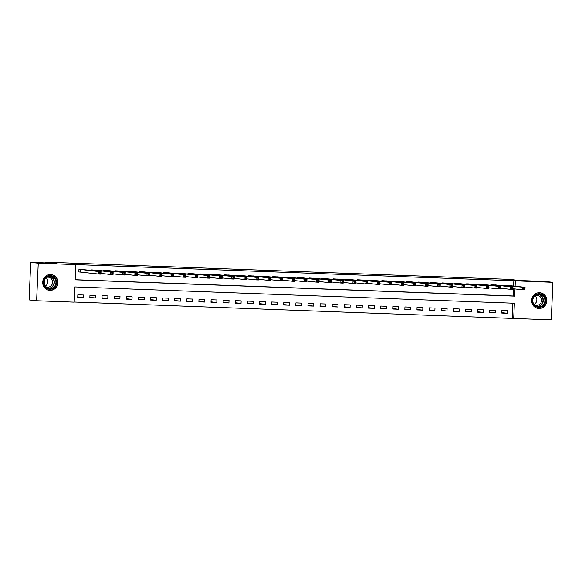 <?xml version="1.0" encoding="UTF-8"?>
<svg xmlns="http://www.w3.org/2000/svg" width="582" height="582" viewBox="0 0 582 582"><rect width="100%" height="100%" fill="white"/><g stroke="black" fill="none" stroke-linecap="round" stroke-linejoin="round"><path stroke-width="0.87" d="M50.627 274.544A7.922 7.566 -83.7 0 1 57.829 283.012A7.922 7.566 -83.7 0 1 49.405 290.331A7.922 7.566 -83.7 0 1 42.741 281.899A7.922 7.566 -83.7 0 1 50.627 274.544M539.587 292.695A7.922 7.566 -83.7 0 1 546.782 301.17A7.922 7.566 -83.7 0 1 538.365 308.482A7.922 7.566 -83.7 0 1 531.693 300.05A7.922 7.566 -83.7 0 1 539.587 292.695M36.622 300.748L29.1 299.912L30.737 262.373L56.178 263.319L45.651 262.147L509.403 279.36L519.937 280.531L545.378 281.477L552.9 282.314L551.263 319.853L513.702 318.463L514.372 303.244L74.845 286.926L74.176 302.145L36.622 300.748L38.259 263.21L75.82 264.599L75.151 279.818L514.677 296.143L514.997 288.941M74.183 302.029L513.702 318.463M512.204 318.296L512.858 303.186M507.679 310.759L501.859 310.541L501.749 313.08L507.562 313.298L507.679 310.759M495.558 310.308L489.746 310.09L489.637 312.629L495.449 312.847L495.558 310.308M483.446 309.857L477.633 309.646L477.524 312.178L483.336 312.396L483.446 309.857M471.333 309.406L465.513 309.195L465.404 311.726L471.224 311.945L471.333 309.406M459.22 308.962L453.4 308.744L453.291 311.283L459.103 311.494L459.22 308.962M447.1 308.511L441.287 308.293L441.178 310.832L446.991 311.043L447.1 308.511M434.987 308.06L429.174 307.842L429.058 310.381L434.878 310.599L434.987 308.06M422.874 307.609L417.054 307.391L416.945 309.93L422.758 310.148L422.874 307.609M410.754 307.158L404.941 306.947L404.832 309.478L410.645 309.697L410.754 307.158M398.641 306.707L392.828 306.496L392.719 309.027L398.532 309.246L398.641 306.707M386.528 306.263L380.715 306.045L380.599 308.584L386.419 308.795L386.528 306.263M374.415 305.812L368.595 305.594L368.486 308.133L374.299 308.344L374.415 305.812M362.295 305.361L356.482 305.143L356.373 307.682L362.186 307.9L362.295 305.361M350.182 304.91L344.369 304.692L344.26 307.231L350.073 307.449L350.182 304.91M338.069 304.459L332.249 304.248L332.14 306.779L337.96 306.998L338.069 304.459M325.956 304.008L320.136 303.797L320.027 306.328L325.84 306.547L325.956 304.008M313.836 303.564L308.024 303.346L307.914 305.885L313.727 306.096L313.836 303.564M301.723 303.113L295.911 302.895L295.794 305.434L301.614 305.645L301.723 303.113M289.61 302.662L283.79 302.444L283.681 304.983L289.501 305.201L289.61 302.662M277.49 302.211L271.678 301.993L271.568 304.532L277.381 304.75L277.49 302.211M265.377 301.76L259.565 301.549L259.456 304.08L265.268 304.299L265.377 301.76M253.265 301.309L247.452 301.098L247.335 303.629L253.155 303.848L253.265 301.309M241.152 300.865L235.332 300.647L235.223 303.186L241.035 303.397L241.152 300.865M229.032 300.414L223.219 300.196L223.11 302.735L228.922 302.953L229.032 300.414M216.919 299.963L211.106 299.745L210.997 302.284L216.81 302.502L216.919 299.963M204.806 299.512L198.993 299.301L198.877 301.832L204.697 302.051L204.806 299.512M192.693 299.061L186.873 298.85L186.764 301.381L192.577 301.6L192.693 299.061M180.573 298.617L174.76 298.399L174.651 300.938L180.464 301.149L180.573 298.617M168.46 298.166L162.647 297.948L162.531 300.487L168.351 300.698L168.46 298.166M156.347 297.715L150.527 297.497L150.418 300.036L156.238 300.254L156.347 297.715M144.227 297.264L138.414 297.046L138.305 299.585L144.118 299.803L144.227 297.264M132.114 296.813L126.301 296.602L126.192 299.133L132.005 299.352L132.114 296.813M120.001 296.362L114.188 296.151L114.072 298.682L119.892 298.901L120.001 296.362M107.888 295.918L102.068 295.7L101.959 298.239L107.772 298.45L107.888 295.918M95.768 295.467L89.955 295.249L89.846 297.788L95.659 297.999L95.768 295.467M83.655 295.016L77.843 294.798L77.733 297.337L83.546 297.555L83.655 295.016M513.608 286.053L513.841 280.757L75.82 264.599M75.158 279.709L513.178 295.976L513.491 288.774M508.777 285.515L502.964 285.18L502.943 285.769M496.664 285.071L490.852 284.729L490.83 285.318M484.551 284.62L478.739 284.278L478.71 284.867M472.431 284.169L466.626 283.827L466.597 284.416M460.318 283.718L454.506 283.376L454.484 283.965M448.205 283.267L442.393 282.925L442.371 283.521M436.085 282.823L430.28 282.481L430.251 283.07M423.972 282.372L418.167 282.03L418.138 282.619M411.86 281.921L406.047 281.579L406.025 282.168M399.747 281.47L393.934 281.128L393.912 281.717M387.627 281.019L381.821 280.677L381.792 281.266M375.514 280.568L369.708 280.233L369.679 280.822M363.401 280.124L357.588 279.782L357.566 280.371M351.288 279.673L345.475 279.331L345.446 279.92M339.168 279.222L333.362 278.88L333.333 279.469M327.055 278.771L321.242 278.429L321.22 279.018M314.942 278.32L309.129 277.978L309.107 278.567M302.822 277.869L297.016 277.534L296.987 278.123M290.709 277.425L284.904 277.083L284.874 277.672M278.596 276.974L272.783 276.632L272.762 277.221M266.483 276.523L260.671 276.181L260.649 276.77M254.363 276.072L248.558 275.73L248.529 276.319M242.25 275.621L236.445 275.279L236.416 275.868M230.137 275.17L224.325 274.835L224.303 275.424M218.024 274.726L212.212 274.384L212.183 274.973M205.904 274.275L200.099 273.933L200.07 274.522M193.791 273.824L187.979 273.482L187.957 274.071M181.679 273.373L175.866 273.031L175.844 273.62M169.566 272.922L163.753 272.58L163.724 273.169M157.446 272.471L151.64 272.136L151.611 272.725M145.333 272.027L139.52 271.685L139.498 272.274M133.22 271.576L127.407 271.234L127.385 271.823M121.1 271.125L115.294 270.783L115.265 271.372M108.987 270.674L103.181 270.332L103.152 270.921M96.874 270.223L91.061 269.881L91.039 270.477M84.761 269.779L78.948 269.437L78.839 271.969L80.418 272.027M45.651 262.147L45.614 262.926M44.923 278.836L44.625 285.609M30.737 262.373L38.259 263.21M513.841 280.757L552.9 282.314M515.114 286.22L515.346 280.924M513.178 295.976L514.677 296.143M501.771 312.65L507.562 313.298M77.748 296.907L83.546 297.555M89.861 297.358L95.659 297.999M101.981 297.809L107.772 298.45M114.094 298.253L119.892 298.901M126.207 298.704L132.005 299.352M138.327 299.155L144.118 299.803M150.44 299.606L156.238 300.254M162.553 300.057L168.351 300.698M174.665 300.508L180.464 301.149M186.786 300.952L192.577 301.6M198.898 301.403L204.697 302.051M211.011 301.854L216.81 302.502M223.124 302.305L228.922 302.953M235.244 302.756L241.035 303.397M247.357 303.207L253.155 303.848M259.47 303.651L265.268 304.299M271.583 304.102L277.381 304.75M283.703 304.553L289.501 305.201M295.816 305.004L301.614 305.645M307.929 305.455L313.727 306.096M320.049 305.906L325.84 306.547M332.162 306.35L337.96 306.998M344.275 306.801L350.073 307.449M356.388 307.252L362.186 307.9M368.508 307.703L374.299 308.344M380.621 308.154L386.419 308.795M392.734 308.598L398.532 309.246M404.846 309.049L410.645 309.697M416.967 309.5L422.758 310.148M429.079 309.951L434.878 310.599M441.192 310.402L446.991 311.043M453.313 310.853L459.103 311.494M465.425 311.297L471.224 311.945M477.538 311.748L483.336 312.396M489.651 312.199L495.449 312.847M523.713 288.068L523.669 289.087L524.637 289.123L524.68 288.105L522.629 287.239L525.051 287.326L524.942 289.865L522.52 289.778L522.629 287.239L504.543 285.238M507.198 285.34L525.051 287.326L524.68 288.105M523.669 289.087L522.52 289.778L512.858 288.701M524.637 289.123L524.942 289.865M511.6 287.617L511.556 288.636L512.524 288.672L512.567 287.654L510.516 286.788L512.938 286.875L512.822 289.414L510.399 289.327L510.516 286.788L492.43 284.787M495.093 284.882L512.938 286.875L512.567 287.654M511.556 288.636L510.399 289.327L500.738 288.25M512.524 288.672L512.822 289.414M499.48 287.173L499.436 288.185L500.411 288.221L500.455 287.202L498.396 286.337L500.818 286.431L500.709 288.963L498.287 288.876L498.396 286.337L480.317 284.336M482.98 284.438L500.818 286.431L500.455 287.202M499.436 288.185L498.287 288.876L488.625 287.799M500.411 288.221L500.709 288.963M487.367 286.722L487.323 287.734L488.291 287.77L488.334 286.759L486.283 285.886L488.705 285.98L488.596 288.512L486.174 288.425L486.283 285.886L468.197 283.885M470.86 283.987L488.705 285.98L488.334 286.759M487.323 287.734L486.174 288.425L476.513 287.348M488.291 287.77L488.596 288.512M475.254 286.271L475.21 287.282L476.178 287.319L476.222 286.308L474.17 285.442L476.593 285.529L476.483 288.068L474.061 287.974L474.17 285.442L456.084 283.434M458.747 283.536L476.593 285.529L476.222 286.308M475.21 287.282L474.061 287.974L464.4 286.904M476.178 287.319L476.483 288.068M533.483 296.944A6.853 6.548 -83.7 0 1 542.526 294.776A6.853 6.548 -83.7 0 1 544.512 304.219A6.853 6.548 -83.7 0 1 535.469 306.394A6.853 6.548 -83.7 0 1 533.483 296.944M543.952 303.928A6.351 6.06 96.3 0 0 539.55 294.252A6.351 6.06 96.3 0 0 533.738 297.198A6.351 6.06 96.3 0 0 538.146 306.874A6.351 6.06 96.3 0 0 543.952 303.928M533.985 304.408A4.998 4.772 -83.7 0 0 540.816 302.989A4.998 4.772 -83.7 0 0 534.945 295.751A4.998 4.772 -83.7 0 1 533.956 304.371M536.764 308.118A7.872 7.515 96.3 0 0 545.334 304.757A7.872 7.515 96.3 0 0 538.474 292.739M49.746 289.276A6.853 6.548 -83.7 0 1 43.505 282.183A6.853 6.548 -83.7 0 1 50.343 275.577A6.853 6.548 -83.7 0 1 56.585 282.67A6.853 6.548 -83.7 0 1 49.746 289.276M50.168 276.072A6.351 6.06 96.3 0 0 43.846 281.964A6.351 6.06 96.3 0 0 49.616 288.752A6.351 6.06 96.3 0 0 55.937 282.859A6.351 6.06 96.3 0 0 50.168 276.072M45.993 277.592A4.998 4.772 -83.7 0 1 52.598 282.532A4.998 4.772 -83.7 0 1 45.032 286.257M47.811 289.967A7.872 7.515 96.3 0 0 57.538 282.983A7.872 7.515 96.3 0 0 49.521 274.588M45.956 277.629A4.998 4.772 -83.7 0 1 45.003 286.213M463.141 285.82L463.097 286.839L464.065 286.868L464.109 285.857L462.05 284.991L464.48 285.078L464.363 287.617L461.941 287.523L462.05 284.991L443.971 282.99M446.634 283.085L464.48 285.078L464.109 285.857M463.097 286.839L461.941 287.523L452.279 286.453M464.065 286.868L464.363 287.617M451.021 285.369L450.977 286.388L451.945 286.424L451.996 285.406L449.937 284.54L452.359 284.627L452.25 287.166L449.828 287.079L449.937 284.54L431.859 282.539M434.507 282.641L452.359 284.627L451.996 285.406M450.977 286.388L449.828 287.079L440.167 286.002M451.945 286.424L452.25 287.166M438.908 284.918L438.864 285.937L439.832 285.973L439.876 284.954L437.824 284.089L440.247 284.176L440.138 286.715L437.715 286.628L437.824 284.089L419.738 282.088M422.394 282.19L440.247 284.176L439.876 284.954M438.864 285.937L437.715 286.628L428.054 285.551M439.832 285.973L440.138 286.715M426.795 284.474L426.752 285.486L427.719 285.522L427.763 284.511L425.711 283.638L428.134 283.732L428.025 286.264L425.595 286.177L425.711 283.638L407.626 281.637M410.274 281.739L428.134 283.732L427.763 284.511M426.752 285.486L425.595 286.177L415.941 285.1M427.719 285.522L428.025 286.264M414.682 284.023L414.631 285.035L415.606 285.071L415.65 284.06L413.591 283.187L416.014 283.281L415.904 285.813L413.482 285.726L413.591 283.187L395.513 281.186M398.161 281.288L416.014 283.281L415.65 284.06M414.631 285.035L413.482 285.726L403.821 284.649M415.606 285.071L415.904 285.813M402.562 283.572L402.518 284.583L403.486 284.62L403.53 283.609L401.478 282.743L403.901 282.83L403.792 285.369L401.369 285.275L401.478 282.743L383.4 280.735M386.048 280.837L403.901 282.83L403.53 283.609M402.518 284.583L401.369 285.275L391.708 284.205M403.486 284.62L403.792 285.369M390.449 283.121L390.406 284.14L391.373 284.169L391.417 283.158L389.365 282.292L391.788 282.379L391.679 284.918L389.256 284.824L389.365 282.292L371.28 280.291M373.935 280.386L391.788 282.379L391.417 283.158M390.406 284.14L389.256 284.824L379.595 283.754M391.373 284.169L391.679 284.918M378.336 282.67L378.293 283.689L379.26 283.725L379.304 282.707L377.252 281.841L379.675 281.928L379.559 284.467L377.136 284.38L377.252 281.841L359.167 279.84M361.815 279.942L379.675 281.928L379.304 282.707M378.293 283.689L377.136 284.38L367.475 283.303M379.26 283.725L379.559 284.467M366.216 282.219L366.173 283.238L367.147 283.274L367.191 282.255L365.132 281.39L367.555 281.484L367.446 284.016L365.023 283.929L365.132 281.39L347.054 279.389M349.717 279.484L367.555 281.484L367.191 282.255M366.173 283.238L365.023 283.929L355.362 282.852M367.147 283.274L367.446 284.016M354.103 281.775L354.06 282.787L355.027 282.823L355.071 281.812L353.019 280.939L355.442 281.033L355.333 283.565L352.91 283.478L353.019 280.939L334.934 278.938M337.589 279.04L355.442 281.033L355.071 281.812M354.06 282.787L352.91 283.478L343.249 282.401M355.027 282.823L355.333 283.565M341.99 281.324L341.947 282.335L342.914 282.372L342.958 281.361L340.907 280.488L343.329 280.582L343.22 283.121L340.797 283.027L340.907 280.488L322.821 278.487M325.476 278.589L343.329 280.582L342.958 281.361M341.947 282.335L340.797 283.027L331.136 281.95M342.914 282.372L343.22 283.121M329.878 280.873L329.834 281.884L330.802 281.921L330.845 280.91L328.794 280.044L331.216 280.131L331.1 282.67L328.677 282.576L328.794 280.044L310.708 278.036M313.356 278.145L331.216 280.131L330.845 280.91M329.834 281.884L328.677 282.576L319.016 281.506M330.802 281.921L331.1 282.67M317.757 280.422L317.714 281.441L318.681 281.477L318.732 280.459L316.673 279.593L319.096 279.68L318.987 282.219L316.564 282.125L316.673 279.593L298.595 277.592M301.243 277.694L319.096 279.68L318.732 280.459M317.714 281.441L316.564 282.125L306.903 281.055M318.681 281.477L318.987 282.219M305.645 279.971L305.601 280.99L306.568 281.026L306.612 280.007L304.561 279.142L306.983 279.229L306.874 281.768L304.451 281.681L304.561 279.142L286.475 277.141M289.13 277.243L306.983 279.229L306.612 280.007M305.601 280.99L304.451 281.681L294.79 280.604M306.568 281.026L306.874 281.768M293.532 279.52L293.488 280.539L294.456 280.575L294.499 279.556L292.448 278.691L294.87 278.785L294.761 281.317L292.331 281.23L292.448 278.691L274.362 276.69M277.025 276.792L294.87 278.785L294.499 279.556M293.488 280.539L292.331 281.23L282.677 280.153M294.456 280.575L294.761 281.317M281.419 279.076L281.368 280.088L282.343 280.124L282.386 279.113L280.328 278.24L282.75 278.334L282.641 280.866L280.218 280.779L280.328 278.24L262.249 276.239M264.912 276.341L282.75 278.334L282.386 279.113M281.368 280.088L280.218 280.779L270.557 279.702M282.343 280.124L282.641 280.866M269.299 278.625L269.255 279.636L270.223 279.673L270.274 278.662L268.215 277.796L270.637 277.883L270.528 280.422L268.106 280.328L268.215 277.796L250.136 275.788M252.792 275.89L270.637 277.883L270.274 278.662M269.255 279.636L268.106 280.328L258.444 279.251M270.223 279.673L270.528 280.422M257.186 278.174L257.142 279.185L258.11 279.222L258.153 278.211L256.102 277.345L258.524 277.432L258.415 279.971L255.993 279.877L256.102 277.345L238.016 275.337M240.679 275.439L258.524 277.432L258.153 278.211M257.142 279.185L255.993 279.877L246.332 278.807M258.11 279.222L258.415 279.971M245.073 277.723L245.029 278.742L245.997 278.778L246.041 277.76L243.989 276.894L246.412 276.981L246.295 279.52L243.873 279.433L243.989 276.894L225.903 274.893M228.566 274.988L246.412 276.981L246.041 277.76M245.029 278.742L243.873 279.433L234.211 278.356M245.997 278.778L246.295 279.52M232.953 277.272L232.909 278.291L233.884 278.327L233.928 277.308L231.869 276.443L234.291 276.53L234.182 279.069L231.76 278.982L231.869 276.443L213.79 274.442M216.453 274.537L234.291 276.53L233.928 277.308M232.909 278.291L231.76 278.982L222.098 277.905M233.884 278.327L234.182 279.069M220.84 276.828L220.796 277.84L221.764 277.876L221.807 276.857L219.756 275.992L222.178 276.086L222.069 278.618L219.647 278.531L219.756 275.992L201.67 273.991M204.326 274.093L222.178 276.086L221.807 276.857M220.796 277.84L219.647 278.531L209.986 277.454M221.764 277.876L222.069 278.618M208.727 276.377L208.683 277.388L209.651 277.425L209.695 276.414L207.643 275.541L210.066 275.635L209.957 278.167L207.534 278.08L207.643 275.541L189.557 273.54M192.213 273.642L210.066 275.635L209.695 276.414M208.683 277.388L207.534 278.08L197.873 277.003M209.651 277.425L209.957 278.167M196.614 275.926L196.571 276.937L197.538 276.974L197.582 275.963L195.53 275.097L197.953 275.184L197.836 277.723L195.414 277.629L195.53 275.097L177.445 273.089M180.093 273.198L197.953 275.184L197.582 275.963M196.571 276.937L195.414 277.629L185.753 276.559M197.538 276.974L197.836 277.723M184.494 275.475L184.45 276.486L185.425 276.523L185.469 275.512L183.41 274.646L185.833 274.733L185.723 277.272L183.301 277.178L183.41 274.646L165.332 272.638M167.98 272.74L185.833 274.733L185.469 275.512M184.45 276.486L183.301 277.178L173.64 276.108M185.425 276.523L185.723 277.272M172.381 275.024L172.337 276.043L173.305 276.079L173.349 275.06L171.297 274.195L173.72 274.282L173.611 276.821L171.188 276.734L171.297 274.195L153.212 272.194M155.867 272.296L173.72 274.282L173.349 275.06M172.337 276.043L171.188 276.734L161.527 275.657M173.305 276.079L173.611 276.821M160.268 274.573L160.225 275.592L161.192 275.628L161.236 274.609L159.184 273.744L161.607 273.831L161.498 276.37L159.075 276.283L159.184 273.744L141.099 271.743M143.747 271.845L161.607 273.831L161.236 274.609M160.225 275.592L159.075 276.283L149.414 275.206M161.192 275.628L161.498 276.37M148.155 274.129L148.104 275.141L149.079 275.177L149.123 274.158L147.064 273.293L149.494 273.387L149.378 275.919L146.955 275.832L147.064 273.293L128.986 271.292M131.634 271.394L149.494 273.387L149.123 274.158M148.104 275.141L146.955 275.832L137.294 274.755M149.079 275.177L149.378 275.919M136.035 273.678L135.992 274.689L136.959 274.726L137.01 273.715L134.951 272.842L137.374 272.936L137.265 275.468L134.842 275.381L134.951 272.842L116.873 270.841M119.521 270.943L137.374 272.936L137.01 273.715M135.992 274.689L134.842 275.381L125.181 274.304M136.959 274.726L137.265 275.468M123.922 273.227L123.879 274.238L124.846 274.275L124.89 273.264L122.838 272.398L125.261 272.485L125.152 275.024L122.729 274.93L122.838 272.398L104.753 270.39M107.408 270.492L125.261 272.485L124.89 273.264M123.879 274.238L122.729 274.93L113.068 273.86M124.846 274.275L125.152 275.024M111.809 272.776L111.766 273.795L112.733 273.824L112.777 272.812L110.725 271.947L113.148 272.034L113.032 274.573L110.609 274.478L110.725 271.947L92.64 269.946M95.288 270.041L113.148 272.034L112.777 272.812M111.766 273.795L110.609 274.478L100.948 273.409M112.733 273.824L113.032 274.573M99.689 272.325L99.646 273.344L100.621 273.38L100.664 272.361L98.605 271.496L101.028 271.583L100.919 274.122L98.496 274.035L98.605 271.496L80.527 269.495M83.19 269.59L101.028 271.583L100.664 272.361M99.646 273.344L98.496 274.035L78.839 271.918M100.621 273.38L100.919 274.122M504.812 285.26L504.783 285.973M504.63 285.238L504.601 285.951M492.699 284.809L492.67 285.522M492.518 284.794L492.488 285.5M480.587 284.358L480.55 285.071M480.405 284.343L480.368 285.049M468.474 283.907L468.437 284.62M468.284 283.892L468.255 284.605M456.353 283.456L456.324 284.169M456.172 283.441L456.143 284.154M538.757 294.223A6.351 6.06 -83.7 0 1 537.368 306.736M536.626 306.496A6.14 5.864 96.3 0 0 542.068 303.629A6.14 5.864 96.3 0 0 537.986 294.296M47.673 288.337A6.14 5.864 96.3 0 0 54.017 282.743A6.14 5.864 96.3 0 0 49.034 276.137M49.805 276.072A6.351 6.06 -83.7 0 1 48.415 288.577M444.241 283.005L444.212 283.725M444.059 282.99L444.03 283.703M432.128 282.561L432.091 283.274M431.946 282.546L431.909 283.252M420.008 282.11L419.978 282.823M419.826 282.095L419.797 282.801M407.895 281.659L407.866 282.372M407.713 281.644L407.684 282.35M395.782 281.208L395.753 281.921M395.6 281.193L395.571 281.906M383.669 280.757L383.633 281.477M383.487 280.742L383.451 281.455M371.549 280.306L371.52 281.026M371.367 280.291L371.338 281.004M359.436 279.862L359.407 280.575M359.254 279.847L359.225 280.553M347.323 279.411L347.294 280.124M347.141 279.396L347.105 280.102M335.21 278.96L335.174 279.673M335.021 278.945L334.992 279.651M323.09 278.509L323.061 279.222M322.908 278.494L322.879 279.207M310.977 278.058L310.948 278.778M310.795 278.043L310.766 278.756M298.864 277.607L298.828 278.327M298.682 277.592L298.646 278.305M286.744 277.163L286.715 277.876M286.562 277.148L286.533 277.854M274.631 276.712L274.602 277.425M274.449 276.697L274.42 277.403M262.518 276.261L262.489 276.974M262.337 276.246L262.307 276.952M250.406 275.81L250.369 276.523M250.224 275.795L250.187 276.508M238.285 275.359L238.256 276.079M238.103 275.344L238.074 276.057M226.172 274.915L226.143 275.628M225.991 274.893L225.962 275.606M214.06 274.464L214.03 275.177M213.878 274.449L213.841 275.155M201.947 274.013L201.91 274.726M201.758 273.998L201.728 274.704M189.827 273.562L189.797 274.275M189.645 273.547L189.616 274.26M177.714 273.111L177.685 273.824M177.532 273.096L177.503 273.809M165.601 272.66L165.564 273.38M165.419 272.645L165.383 273.358M153.481 272.216L153.452 272.929M153.299 272.194L153.27 272.907M141.368 271.765L141.339 272.478M141.186 271.75L141.157 272.456M129.255 271.314L129.226 272.027M129.073 271.299L129.044 272.005M117.142 270.863L117.106 271.576M116.96 270.848L116.924 271.561M105.022 270.412L104.993 271.125M104.84 270.397L104.811 271.11M92.909 269.961L92.88 270.681M92.727 269.946L92.698 270.659M80.796 269.517L80.687 272.049M80.614 269.502L80.505 272.034M538.124 308.409L537.521 308.336M539.87 292.761L539.259 292.688M50.91 274.602L50.307 274.537M49.172 290.251L48.561 290.185"/></g></svg>
